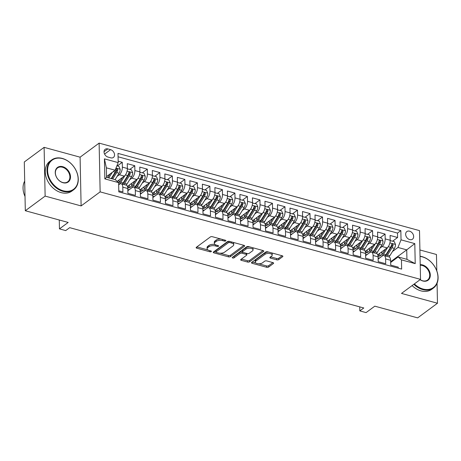 <?xml version="1.0" encoding="UTF-8"?>
<svg xmlns="http://www.w3.org/2000/svg" width="461" height="461" viewBox="0 0 461 461"><rect width="100%" height="100%" fill="white"/><g stroke="black" fill="none" stroke-linecap="round" stroke-linejoin="round"><path stroke-width="0.69" d="M225.746 240.907A1.02 0.467 178.8 0 0 225.902 240.654A1.02 0.467 178.8 0 0 225.429 240.267L212.377 236.706A1.452 0.663 178.8 0 0 210.372 236.942L196.363 247.286A1.452 0.663 178.8 0 0 196.138 247.655A1.452 0.663 178.8 0 0 196.812 248.197L209.864 251.764A1.02 0.467 178.8 0 0 211.271 251.597A1.02 0.467 178.8 0 0 211.426 251.337A1.02 0.467 178.8 0 0 210.954 250.957L209.265 250.496A4.656 2.126 178.8 0 1 207.104 248.756A4.656 2.126 178.8 0 1 207.825 247.586L208.994 246.721A4.656 2.126 178.8 0 1 215.414 245.955L217.102 246.416A1.02 0.467 178.8 0 0 218.508 246.249A1.02 0.467 178.8 0 0 218.664 245.995A1.02 0.467 178.8 0 0 218.191 245.615L216.503 245.154A4.656 2.126 178.8 0 1 214.342 243.414A4.656 2.126 178.8 0 1 215.062 242.238L216.232 241.38A4.656 2.126 178.8 0 1 222.651 240.613L224.34 241.074A1.02 0.467 178.8 0 0 225.746 240.907M409.558 231.174A4.743 3.538 53.6 0 0 406.833 231.578A4.743 3.538 53.6 0 0 405.962 235.934A4.743 3.538 53.6 0 0 409.737 239.605A4.743 3.538 53.6 0 0 412.468 239.207A4.743 3.538 53.6 0 0 413.338 234.845A4.743 3.538 53.6 0 0 409.558 231.174M276.727 259.825A1.452 0.663 178.8 0 0 278.732 259.589L282.662 256.685A1.452 0.663 178.8 0 0 282.887 256.322A1.452 0.663 178.8 0 0 282.213 255.774L267.72 251.815A1.452 0.663 178.8 0 0 265.709 252.058L251.706 262.401A1.452 0.663 178.8 0 0 251.481 262.764A1.452 0.663 178.8 0 0 252.155 263.312L266.654 267.271A1.452 0.663 178.8 0 0 268.659 267.028L273.402 263.525A1.452 0.663 178.8 0 0 273.632 263.156A1.452 0.663 178.8 0 0 272.952 262.614L266.752 260.92A1.452 0.663 178.8 0 0 264.747 261.156L262.39 262.897A3.89 1.781 178.8 0 1 258.039 263.727A3.89 1.781 178.8 0 1 255.215 262.084A3.89 1.781 178.8 0 1 255.82 261.105L265.04 254.293A3.89 1.781 178.8 0 1 269.391 253.464A3.89 1.781 178.8 0 1 272.215 255.112A3.89 1.781 178.8 0 1 271.61 256.086L270.071 257.221A1.452 0.663 178.8 0 0 269.846 257.59A1.452 0.663 178.8 0 0 270.526 258.131L276.727 259.825L276.698 258.512A1.452 0.663 178.8 0 0 278.709 258.269L282.12 255.751M45.132 196.098L81.113 205.923L80.093 157.178L44.112 147.347L45.132 196.098L25.315 210.735L68.176 222.438L59.457 228.881L65.716 230.586L69.68 227.659L363.781 307.971L359.822 310.898L366.074 312.61L374.799 306.167L417.66 317.877L437.477 303.24L437.063 283.302M81.113 205.923L100.141 191.874L420.524 279.366L401.496 293.415L437.477 303.24M244.457 246.255A1.452 0.663 178.8 0 0 244.687 245.886A1.452 0.663 178.8 0 0 244.007 245.344L229.515 241.385A1.452 0.663 178.8 0 0 227.509 241.622L213.501 251.965A1.452 0.663 178.8 0 0 213.276 252.334A1.452 0.663 178.8 0 0 213.95 252.876L228.449 256.835A1.452 0.663 178.8 0 0 230.454 256.598L244.457 246.255L244.445 245.534M248.617 246.6L263.11 250.559A1.452 0.663 178.8 0 1 263.79 251.107A1.452 0.663 178.8 0 1 263.559 251.47L249.557 261.813A1.452 0.663 178.8 0 1 247.551 262.05L241.345 260.356A1.452 0.663 178.8 0 1 240.671 259.814A1.452 0.663 178.8 0 1 240.896 259.445L246.577 255.256A1.452 0.663 178.8 0 0 246.802 254.887A1.452 0.663 178.8 0 0 246.122 254.345L242.008 253.222A1.452 0.663 178.8 0 0 240.002 253.458L234.09 257.826A1.02 0.467 178.8 0 1 232.949 258.045A1.02 0.467 178.8 0 1 232.211 257.613A1.02 0.467 178.8 0 1 232.367 257.353L246.612 246.842A1.452 0.663 178.8 0 1 248.617 246.6M436.803 270.878L436.458 254.489L419.908 249.971M25.315 210.735L24.295 161.984L44.112 147.347M392.714 241.109L397.601 237.501L390.092 235.45L390.196 240.256L385.189 238.89A5.93 2.864 105.3 0 1 382.129 246.502L379.962 248.099M380.198 237.692L385.085 234.084L377.576 232.033L377.68 236.839L372.672 235.473A5.93 2.864 105.3 0 1 369.613 243.085L367.446 244.682M367.682 234.274L372.569 230.661L365.06 228.616L365.164 233.422L360.156 232.056A5.93 2.864 105.3 0 1 357.096 239.668L354.93 241.264M355.166 230.857L360.058 227.244L352.55 225.199L352.648 230.004L347.64 228.639A5.93 2.864 105.3 0 1 344.58 236.251L342.419 237.847M342.656 227.44L347.542 223.827L340.034 221.776L340.132 226.587L335.13 225.222A5.93 2.864 105.3 0 1 332.064 232.834L329.903 234.43M330.139 224.023L335.026 220.41L327.517 218.358L327.615 223.17L322.614 221.804A5.93 2.864 105.3 0 1 319.554 229.417L317.387 231.013M317.623 220.606L322.51 216.993L315.001 214.941L315.105 219.753L310.097 218.387A5.93 2.864 105.3 0 1 307.038 225.999L304.871 227.596M305.107 217.189L309.994 213.576L302.485 211.524L302.589 216.336L297.581 214.97A5.93 2.864 105.3 0 1 294.521 222.582L292.355 224.179M292.591 213.766L297.483 210.158L289.969 208.107L290.073 212.919L285.065 211.553A5.93 2.864 105.3 0 1 282.005 219.165L279.844 220.761M280.081 210.349L284.967 206.741L277.459 204.69L277.557 209.501L272.549 208.136A5.93 2.864 105.3 0 1 269.489 215.742L267.328 217.344M267.564 206.931L272.451 203.324L264.942 201.273L265.04 206.084L260.039 204.713A5.93 2.864 105.3 0 1 256.973 212.325L254.812 213.927M255.048 203.514L259.935 199.907L252.426 197.855L252.53 202.667L247.522 201.296A5.93 2.864 105.3 0 1 244.463 208.908L242.296 210.51M242.532 200.097L247.419 196.49L239.91 194.438L240.014 199.25L235.006 197.878A5.93 2.864 105.3 0 1 231.946 205.491L229.78 207.093M230.016 196.68L234.903 193.073L227.394 191.021L227.498 195.833L222.49 194.461A5.93 2.864 105.3 0 1 219.43 202.074L217.264 203.676M217.5 193.263L222.392 189.655L214.884 187.604L214.982 192.41L209.974 191.044A5.93 2.864 105.3 0 1 206.914 198.656L204.753 200.253M204.989 189.846L209.876 186.238L202.367 184.187L202.465 188.993L197.464 187.627A5.93 2.864 105.3 0 1 194.398 195.239L192.237 196.835M192.473 186.428L197.36 182.821L189.851 180.77L189.949 185.576L184.947 184.21A5.93 2.864 105.3 0 1 181.888 191.822L179.721 193.418M179.957 183.011L184.844 179.404L177.335 177.352L177.439 182.158L172.431 180.793A5.93 2.864 105.3 0 1 169.371 188.405L167.205 190.001M167.441 179.594L172.328 175.981L164.819 173.935L164.923 178.741L159.915 177.376A5.93 2.864 105.3 0 1 156.855 184.988L154.689 186.584M154.925 176.177L159.817 172.564L152.309 170.518L152.407 175.324L147.399 173.958A5.93 2.864 105.3 0 1 144.339 181.571L142.178 183.167M142.414 172.76L147.301 169.147L139.792 167.101L139.89 171.907L134.883 170.541A5.93 2.864 105.3 0 1 131.823 178.153L129.662 179.75M129.898 169.343L134.785 165.73L127.276 163.678L127.374 168.49A5.93 2.864 105.3 0 1 124.314 176.102L117.186 181.369M118.782 190.837L122.891 191.96L122.787 187.149A5.93 2.864 105.3 0 0 121.18 183.772A5.93 2.864 105.3 0 0 119.508 184.221L118.656 184.849M121.18 183.772L126.187 185.143A5.93 2.864 105.3 0 1 127.795 188.514L127.899 193.326L135.407 195.378L135.304 190.566A5.93 2.864 105.3 0 0 133.696 187.189A5.93 2.864 105.3 0 0 132.025 187.639L127.841 190.727M133.696 187.189L138.703 188.561A5.93 2.864 -74.7 0 1 140.311 191.932L140.409 196.743L147.923 198.795L147.82 193.983A5.93 2.864 105.3 0 0 146.212 190.606A5.93 2.864 105.3 0 0 144.541 191.056L140.357 194.144M146.212 190.606L151.214 191.978A5.93 2.864 -74.7 0 1 152.827 195.355L152.925 200.16L160.434 202.212L160.336 197.4A5.93 2.864 105.3 0 0 158.728 194.029A5.93 2.864 105.3 0 0 157.051 194.473L152.873 197.562M158.728 194.029L163.73 195.395A5.93 2.864 -74.7 0 1 165.343 198.772L165.441 203.578L172.95 205.629L172.852 200.817A5.93 2.864 105.3 0 0 171.238 197.446A5.93 2.864 105.3 0 0 169.567 197.89L165.39 200.979M171.238 197.446L176.246 198.812A5.93 2.864 -74.7 0 1 177.854 202.189L177.958 206.995L185.466 209.046L185.368 204.24A5.93 2.864 105.3 0 0 183.755 200.863A5.93 2.864 105.3 0 0 182.083 201.307L177.9 204.396M183.755 200.863L188.762 202.229A5.93 2.864 -74.7 0 1 190.37 205.606L190.474 210.412L197.982 212.463L197.878 207.657A5.93 2.864 105.3 0 0 196.271 204.281A5.93 2.864 105.3 0 0 194.6 204.724L190.416 207.813M196.271 204.281L201.278 205.646A5.93 2.864 -74.7 0 1 202.886 209.023L202.99 213.829L210.498 215.881L210.395 211.075A5.93 2.864 105.3 0 0 208.787 207.698A5.93 2.864 105.3 0 0 207.116 208.142L202.932 211.23M208.787 207.698L213.795 209.064A5.93 2.864 -74.7 0 1 215.402 212.44L215.5 217.246L223.009 219.298L222.911 214.492A5.93 2.864 105.3 0 0 221.303 211.115A5.93 2.864 105.3 0 0 219.632 211.559L215.448 214.647M221.303 211.115L226.305 212.481A5.93 2.864 -74.7 0 1 227.918 215.857L228.016 220.663L235.525 222.715L235.427 217.909A5.93 2.864 105.3 0 0 233.813 214.532A5.93 2.864 105.3 0 0 232.142 214.982L227.965 218.065M233.813 214.532L238.821 215.898A5.93 2.864 -74.7 0 1 240.435 219.275L240.533 224.086L248.041 226.132L247.943 221.326A5.93 2.864 105.3 0 0 246.33 217.949A5.93 2.864 105.3 0 0 244.658 218.399L240.481 221.482M246.33 217.949L251.337 219.315A5.93 2.864 -74.7 0 1 252.945 222.692L253.049 227.504L260.557 229.549L260.453 224.743A5.93 2.864 105.3 0 0 258.846 221.366A5.93 2.864 105.3 0 0 257.175 221.816L252.991 224.899M258.846 221.366L263.853 222.732A5.93 2.864 -74.7 0 1 265.461 226.109L265.565 230.921L273.073 232.972L272.97 228.16A5.93 2.864 105.3 0 0 271.362 224.784A5.93 2.864 105.3 0 0 269.691 225.233L265.507 228.322M271.362 224.784L276.37 226.149A5.93 2.864 -74.7 0 1 277.977 229.526L278.075 234.338L285.59 236.389L285.486 231.578A5.93 2.864 105.3 0 0 283.878 228.201A5.93 2.864 105.3 0 0 282.207 228.65L278.023 231.739M283.878 228.201L288.88 229.566A5.93 2.864 -74.7 0 1 290.493 232.943L290.591 237.755L298.1 239.806L298.002 234.995A5.93 2.864 105.3 0 0 296.394 231.618A5.93 2.864 105.3 0 0 294.717 232.067L290.539 235.156M296.394 231.618L301.396 232.984A5.93 2.864 -74.7 0 1 303.01 236.36L303.108 241.172L310.616 243.224L310.518 238.412A5.93 2.864 105.3 0 0 308.905 235.035A5.93 2.864 105.3 0 0 307.233 235.485L303.056 238.573M308.905 235.035L313.912 236.407A5.93 2.864 -74.7 0 1 315.52 239.778L315.624 244.589L323.132 246.641L323.028 241.829A5.93 2.864 105.3 0 0 321.421 238.452A5.93 2.864 105.3 0 0 319.75 238.902L315.566 241.99M321.421 238.452L326.428 239.824A5.93 2.864 -74.7 0 1 328.036 243.195L328.14 248.006L335.648 250.058L335.545 245.246A5.93 2.864 105.3 0 0 333.937 241.869A5.93 2.864 105.3 0 0 332.266 242.319L328.082 245.408M333.937 241.869L338.944 243.241A5.93 2.864 -74.7 0 1 340.552 246.612L340.656 251.424L348.164 253.475L348.061 248.663A5.93 2.864 105.3 0 0 346.453 245.287A5.93 2.864 105.3 0 0 344.782 245.736L340.598 248.825M346.453 245.287L351.461 246.658A5.93 2.864 -74.7 0 1 353.068 250.035L353.166 254.841L360.675 256.892L360.577 252.081A5.93 2.864 105.3 0 0 358.969 248.71A5.93 2.864 105.3 0 0 357.298 249.153L353.114 252.242M358.969 248.71L363.971 250.075A5.93 2.864 -74.7 0 1 365.585 253.452L365.682 258.258L373.191 260.309L373.093 255.498A5.93 2.864 105.3 0 0 371.48 252.127A5.93 2.864 105.3 0 0 369.808 252.57L365.631 255.659M371.48 252.127L376.487 253.492A5.93 2.864 -74.7 0 1 378.095 256.869L378.199 261.675L385.707 263.727L385.609 258.915A5.93 2.864 105.3 0 0 383.996 255.544A5.93 2.864 105.3 0 0 382.325 255.988L378.147 259.076M390.196 240.256A5.93 2.864 -74.7 0 1 387.131 247.868L377.732 254.812M377.68 236.839A5.93 2.864 -74.7 0 1 374.62 244.451L365.221 251.395M365.164 233.422A5.93 2.864 -74.7 0 1 362.104 241.034L352.705 247.972M352.648 230.004A5.93 2.864 -74.7 0 1 349.588 237.617L340.189 244.555M340.132 226.587A5.93 2.864 -74.7 0 1 337.072 234.2L327.673 241.138M327.615 223.17A5.93 2.864 -74.7 0 1 324.556 230.782L315.157 237.72M315.105 219.753A5.93 2.864 -74.7 0 1 312.039 227.365L302.647 234.303M302.589 216.336A5.93 2.864 -74.7 0 1 299.529 223.948L290.13 230.886M290.073 212.919A5.93 2.864 -74.7 0 1 287.013 220.531L277.614 227.469M277.557 209.501A5.93 2.864 -74.7 0 1 274.497 217.114L265.098 224.052M265.04 206.084A5.93 2.864 -74.7 0 1 261.981 213.697L252.582 220.635M252.53 202.667A5.93 2.864 -74.7 0 1 249.464 210.279L240.066 217.217M240.014 199.25A5.93 2.864 -74.7 0 1 236.954 206.856L227.555 213.8M227.498 195.833A5.93 2.864 -74.7 0 1 224.438 203.439L215.039 210.383M214.982 192.41A5.93 2.864 -74.7 0 1 211.922 200.022L202.523 206.966M202.465 188.993A5.93 2.864 -74.7 0 1 199.406 196.605L190.007 203.549M189.949 185.576A5.93 2.864 -74.7 0 1 186.889 193.188L177.491 200.132M177.439 182.158A5.93 2.864 -74.7 0 1 174.373 189.771L164.98 196.714M164.923 178.741A5.93 2.864 -74.7 0 1 161.863 186.353L152.464 193.292M152.407 175.324A5.93 2.864 -74.7 0 1 149.347 182.936L139.948 189.874M139.89 171.907A5.93 2.864 -74.7 0 1 136.831 179.519L127.432 186.457M107.995 157.08L110.749 157.829A4.593 3.429 53.6 0 0 113.394 157.443A4.593 3.429 53.6 0 0 114.236 153.219A4.593 3.429 53.6 0 0 110.577 149.664L107.822 148.909A4.593 3.429 53.6 0 0 105.183 149.301A4.593 3.429 53.6 0 0 104.336 153.519A4.593 3.429 53.6 0 0 107.995 157.08M100.141 191.874L99.115 143.123L419.504 230.615L420.524 279.366M397.601 237.501L397.509 233.087L400.84 230.627L117.999 153.392L118.189 162.612L115.129 170.224L106.554 176.557M400.84 230.627L401.03 239.847L414.796 243.61L415.217 263.634L401.45 259.877L401.646 269.097L118.805 191.862L118.61 182.642L104.843 178.88L104.422 158.855L118.189 162.612M117.382 165.925L122.269 162.312L122.372 167.124A5.93 2.864 105.3 0 1 119.313 174.736L117.146 176.333M398.246 268.169L398.223 267.144L390.715 265.092L390.611 260.286A5.93 2.864 -74.7 0 0 389.003 256.91L383.996 255.544M134.785 165.73L134.883 170.541M147.301 169.147L147.399 173.958M159.817 172.564L159.915 177.376M172.328 175.981L172.431 180.793M184.844 179.404L184.947 184.21M197.36 182.821L197.464 187.627M209.876 186.238L209.974 191.044M222.392 189.655L222.49 194.461M234.903 193.073L235.006 197.878M247.419 196.49L247.522 201.296M259.935 199.907L260.039 204.713M272.451 203.324L272.549 208.136M284.967 206.741L285.065 211.553M297.483 210.158L297.581 214.97M309.994 213.576L310.097 218.387M322.51 216.993L322.614 221.804M335.026 220.41L335.13 225.222M347.542 223.827L347.64 228.639M360.058 227.244L360.156 232.056M372.569 230.661L372.672 235.473M385.085 234.084L385.189 238.89M397.509 233.087L118.068 156.78M122.269 162.312L118.16 161.194M390.646 261.733L406.735 249.856L397.97 247.459L392.478 251.516M115.129 170.224L106.37 167.833L106.566 177.318L115.331 179.709L118.61 182.642M80.093 157.178L99.115 143.123M359.736 306.865L359.822 310.898M59.273 220.006L59.457 228.881M390.657 262.493L398.171 256.95L406.93 259.341L406.735 249.856L414.796 243.61M401.45 259.877L398.171 256.95M397.97 247.459L401.03 239.847M106.37 167.833L104.422 158.855M106.566 177.318L104.843 178.88M415.217 263.634L406.93 259.341M220.854 239.023A4.656 2.126 178.8 0 0 216.203 240.06L216.232 241.38M214.342 243.414L214.313 242.094A4.656 2.126 178.8 0 1 215.033 240.924L216.203 240.06M215.154 244.578A4.656 2.126 178.8 0 0 208.966 245.402L208.994 246.721M207.104 248.756L207.075 247.436A4.656 2.126 178.8 0 1 207.796 246.266L208.966 245.402M196.882 246.906L207.905 249.92M219.943 253.204L228.42 255.521A1.452 0.663 178.8 0 0 230.425 255.279L243.915 245.315M214.019 251.585L215.927 252.104M229.774 242.561A1.02 0.467 178.8 0 0 228.374 242.728L216.076 251.804A1.02 0.467 178.8 0 0 215.921 252.063A1.02 0.467 178.8 0 0 216.393 252.444L218.174 252.928A4.656 2.126 178.8 0 0 224.593 252.161L232.995 245.955A4.656 2.126 178.8 0 0 233.721 244.785A4.656 2.126 178.8 0 0 231.555 243.045L229.774 242.561L229.751 241.449M228.529 241.305A1.02 0.467 178.8 0 0 228.345 241.408L228.374 242.728M215.921 252.063L215.892 250.744A1.02 0.467 178.8 0 1 216.048 250.49L228.345 241.408M233.721 244.785L233.692 243.471A4.656 2.126 178.8 0 0 232.886 242.307M263.018 250.536L249.528 260.494L249.557 261.813M241.414 259.065L247.522 260.736A1.452 0.663 178.8 0 0 249.528 260.494M246.802 254.887L246.773 253.567A1.452 0.663 178.8 0 0 246.721 253.406M242.474 252.034L241.985 251.902A1.452 0.663 178.8 0 0 239.974 252.138L234.061 256.506L234.09 257.826M233.208 256.737A1.02 0.467 178.8 0 0 234.061 256.506M252.472 250.899A3.89 1.781 178.8 0 0 253.072 249.92A3.89 1.781 178.8 0 0 250.248 248.277A3.89 1.781 178.8 0 0 245.897 249.107L242.647 251.504A1.452 0.663 178.8 0 0 242.423 251.873A1.452 0.663 178.8 0 0 243.097 252.415L247.217 253.538A1.452 0.663 178.8 0 0 249.222 253.302L252.472 250.899M253.072 249.92L253.043 248.606A3.89 1.781 178.8 0 0 252.357 247.626M249.781 246.917A3.89 1.781 178.8 0 0 245.869 247.788L245.897 249.107M242.423 251.873L242.394 250.554A1.452 0.663 178.8 0 1 242.619 250.185L245.869 247.788M270.59 256.84L276.698 258.512M272.215 255.112L272.186 253.792A3.89 1.781 178.8 0 0 271.598 252.876M268.746 252.098A3.89 1.781 178.8 0 0 265.012 252.974L265.04 254.293M255.215 262.084L255.187 260.765A3.89 1.781 178.8 0 1 255.792 259.785L265.012 252.974M258.65 263.773L266.625 265.951A1.452 0.663 178.8 0 0 268.63 265.709L272.86 262.586M252.225 262.021L255.803 262.995M110.058 173.97L107.765 177.646M112.351 172.276L108.819 177.934M116.91 165.793L118.875 166.329L120.183 169.308A3.924 1.896 105.3 0 1 119.088 173.215L115.077 179.646M112.703 178.995L116.714 172.57A3.924 1.896 -74.7 0 0 117.728 169.717L116.973 168.64L116.23 169.308A3.924 1.896 105.3 0 1 115.21 172.155L111.199 178.586M117.728 169.717L116.587 170.564A2 0.968 105.3 0 1 116.218 171.377L111.643 178.707M62.535 158.63A18.077 13.502 53.6 0 0 47.604 170.535A18.077 13.502 53.6 0 0 63.209 190.779A18.077 13.502 53.6 0 0 78.139 178.874A18.077 13.502 53.6 0 0 62.535 158.63M62.978 191.35A18.521 13.83 -126.4 0 1 48.226 177.001A18.521 13.83 -126.4 0 1 51.632 159.979A18.521 13.83 -126.4 0 1 62.293 158.411A18.521 13.83 -126.4 0 1 77.039 172.76A18.521 13.83 -126.4 0 1 73.639 189.782A18.521 13.83 -126.4 0 1 62.978 191.35M62.702 166.669A9.036 6.748 -126.4 0 1 70.504 176.788A9.036 6.748 -126.4 0 1 63.042 182.74A9.036 6.748 -126.4 0 1 55.239 172.621A9.036 6.748 -126.4 0 1 62.702 166.669M62.794 182.521A8.592 6.419 53.6 0 0 67.738 181.795A8.592 6.419 53.6 0 0 69.317 173.895A8.592 6.419 53.6 0 0 62.477 167.239A8.592 6.419 53.6 0 0 57.527 167.965A8.592 6.419 53.6 0 0 55.948 175.866A8.592 6.419 53.6 0 0 62.794 182.521M25.015 196.455A18.521 13.83 -126.4 0 1 24.692 181.104M73.639 189.782L71.893 191.067A18.521 13.83 -126.4 0 1 61.238 192.64A18.521 13.83 -126.4 0 1 46.486 178.292A18.521 13.83 -126.4 0 1 49.886 161.269L51.632 159.979M414.376 283.907A18.077 13.502 53.6 0 0 423.019 289.03A18.077 13.502 53.6 0 0 437.95 277.13A18.077 13.502 53.6 0 0 422.345 256.881A18.077 13.502 53.6 0 0 420.046 256.437M420.04 256.247A18.521 13.83 -126.4 0 1 422.097 256.662A18.521 13.83 -126.4 0 1 436.849 271.01A18.521 13.83 -126.4 0 1 433.444 288.033A18.521 13.83 -126.4 0 1 422.789 289.606A18.521 13.83 -126.4 0 1 413.863 284.281M420.219 264.666A9.036 6.748 -126.4 0 1 422.512 264.919A9.036 6.748 -126.4 0 1 430.315 275.044A9.036 6.748 -126.4 0 1 422.852 280.997A9.036 6.748 -126.4 0 1 420.075 279.694M420.138 279.654A8.592 6.419 53.6 0 0 422.604 280.778A8.592 6.419 53.6 0 0 427.549 280.046A8.592 6.419 53.6 0 0 429.128 272.151A8.592 6.419 53.6 0 0 422.282 265.49A8.592 6.419 53.6 0 0 420.23 265.242M433.444 288.033L431.703 289.324A18.521 13.83 -126.4 0 1 421.043 290.891A18.521 13.83 -126.4 0 1 412.117 285.572M122.574 177.387L120.258 181.104A9.41 4.547 105.3 0 1 118.621 183.15M125.029 175.439L120.753 182.291A11.335 5.474 105.3 0 1 118.794 184.752M127.374 168.916L131.391 169.752L132.699 172.725A3.924 1.896 105.3 0 1 131.604 176.632L127.006 184.002A11.335 5.474 105.3 0 1 126.216 185.149M119.232 182.51A9.41 4.547 105.3 0 1 119.065 180.856A4.668 2.253 -74.7 0 0 118.984 180.038M127.639 168.726L127.363 169.256M123.836 184.498A11.335 5.474 -74.7 0 0 124.631 183.351L129.23 175.987A3.924 1.896 -74.7 0 0 130.244 173.14L129.489 172.057L128.74 172.725A3.924 1.896 105.3 0 1 127.726 175.578L123.127 182.942A11.335 5.474 105.3 0 1 122.338 184.089M130.244 173.14L129.103 173.981A2 0.968 105.3 0 1 128.734 174.794L124.136 182.164A9.41 4.547 105.3 0 1 122.563 184.152M135.09 180.804L132.768 184.521A9.41 4.547 105.3 0 1 127.876 187.788A9.41 4.547 105.3 0 1 127.743 187.748M137.545 178.856L133.264 185.708A11.335 5.474 105.3 0 1 131.304 188.169M129.818 189.269A11.335 5.474 105.3 0 1 127.824 189.73M139.89 172.333L143.907 173.169L145.215 176.142A3.924 1.896 105.3 0 1 144.12 180.049L139.522 187.42A11.335 5.474 105.3 0 1 138.732 188.566M131.748 185.927A9.41 4.547 105.3 0 1 131.581 184.273A4.668 2.253 -74.7 0 0 131.5 183.455M140.156 172.143L139.873 172.673M136.352 187.915A11.335 5.474 -74.7 0 0 137.148 186.768L141.74 179.404A3.924 1.896 -74.7 0 0 142.76 176.557L142.005 175.474L141.256 176.142A3.924 1.896 105.3 0 1 140.242 178.995L135.643 186.359A11.335 5.474 105.3 0 1 134.848 187.506M128.285 185.829A11.335 5.474 -74.7 0 0 128.429 186.705M128.129 185.944A9.41 4.547 -74.7 0 0 129.155 187.777M142.76 176.557L141.619 177.399A2 0.968 105.3 0 1 141.25 178.217L136.652 185.581A9.41 4.547 105.3 0 1 135.079 187.569M130.071 187.385A9.41 4.547 105.3 0 1 129.334 185.057M147.606 184.221L145.284 187.938A9.41 4.547 105.3 0 1 140.392 191.206A9.41 4.547 105.3 0 1 140.259 191.165M150.061 182.274L145.78 189.125A11.335 5.474 105.3 0 1 143.82 191.586M142.334 192.686A11.335 5.474 105.3 0 1 140.334 193.147M152.407 175.75L156.423 176.586L157.731 179.56A3.924 1.896 105.3 0 1 156.636 183.472L152.038 190.837A11.335 5.474 105.3 0 1 151.243 191.983M144.258 189.344A9.41 4.547 105.3 0 1 144.097 187.69A4.668 2.253 -74.7 0 0 144.016 186.872M152.666 175.56L152.389 176.09M148.868 191.332A11.335 5.474 -74.7 0 0 149.658 190.186L154.256 182.821A3.924 1.896 -74.7 0 0 155.276 179.974L154.521 178.891L153.772 179.56A3.924 1.896 105.3 0 1 152.758 182.412L148.16 189.776A11.335 5.474 105.3 0 1 147.364 190.923M140.801 189.246A11.335 5.474 -74.7 0 0 140.945 190.122M140.645 189.362A9.41 4.547 -74.7 0 0 141.671 191.194M155.276 179.974L154.135 180.816A2 0.968 105.3 0 1 153.761 181.634L149.168 188.998A9.41 4.547 105.3 0 1 147.595 190.987M142.587 190.802A9.41 4.547 105.3 0 1 141.844 188.474M160.117 187.639L157.8 191.355A9.41 4.547 105.3 0 1 152.902 194.628A9.41 4.547 105.3 0 1 152.775 194.588M162.572 185.691L158.296 192.542A11.335 5.474 105.3 0 1 156.337 195.003M154.85 196.104A11.335 5.474 105.3 0 1 152.85 196.565M164.923 179.168L168.939 180.003L170.242 182.977A3.924 1.896 105.3 0 1 169.152 186.889L164.554 194.254A11.335 5.474 105.3 0 1 163.759 195.401M156.775 192.761A9.41 4.547 105.3 0 1 156.613 191.108A4.668 2.253 -74.7 0 0 156.527 190.289M165.182 178.977L164.905 179.508M161.385 194.749A11.335 5.474 -74.7 0 0 162.174 193.603L166.773 186.238A3.924 1.896 -74.7 0 0 167.787 183.392L167.032 182.308L166.288 182.982A3.924 1.896 105.3 0 1 165.269 185.829L160.676 193.194A11.335 5.474 105.3 0 1 159.881 194.34M153.311 192.663A11.335 5.474 -74.7 0 0 153.461 193.539M153.161 192.779A9.41 4.547 -74.7 0 0 154.187 194.611M167.787 183.392L166.646 184.233A2 0.968 105.3 0 1 166.277 185.051L161.678 192.416A9.41 4.547 105.3 0 1 160.111 194.404M155.098 194.219A9.41 4.547 105.3 0 1 154.36 191.891M172.633 191.056L170.316 194.773A9.41 4.547 105.3 0 1 165.418 198.046A9.41 4.547 105.3 0 1 165.286 198.005M175.088 189.108L170.812 195.96A11.335 5.474 105.3 0 1 168.853 198.42M167.366 199.521A11.335 5.474 105.3 0 1 165.366 199.982M177.433 182.591L181.455 183.42L182.758 186.394A3.924 1.896 105.3 0 1 181.669 190.307L177.07 197.671A11.335 5.474 105.3 0 1 176.275 198.818M169.291 196.179A9.41 4.547 105.3 0 1 169.124 194.525A4.668 2.253 -74.7 0 0 169.043 193.706M177.698 182.395L177.422 182.925M173.901 198.172A11.335 5.474 -74.7 0 0 174.69 197.02L179.289 189.655A3.924 1.896 -74.7 0 0 180.303 186.809L179.548 185.725L178.805 186.4A3.924 1.896 105.3 0 1 177.785 189.246L173.186 196.611A11.335 5.474 105.3 0 1 172.397 197.757M165.827 196.086A11.335 5.474 -74.7 0 0 165.972 196.956M165.672 196.196A9.41 4.547 -74.7 0 0 166.703 198.028M180.303 186.809L179.162 187.65A2 0.968 105.3 0 1 178.793 188.468L174.195 195.833A9.41 4.547 105.3 0 1 172.621 197.821M167.614 197.636A9.41 4.547 105.3 0 1 166.876 195.308M185.149 194.473L182.833 198.19A9.41 4.547 105.3 0 1 177.934 201.463A9.41 4.547 105.3 0 1 177.802 201.422M187.604 192.525L183.328 199.377A11.335 5.474 105.3 0 1 181.369 201.837M179.882 202.938A11.335 5.474 105.3 0 1 177.883 203.399M189.949 186.008L193.966 186.838L195.274 189.817A3.924 1.896 105.3 0 1 194.179 193.724L189.586 201.088A11.335 5.474 105.3 0 1 188.791 202.235M181.807 199.596A9.41 4.547 105.3 0 1 181.64 197.942A4.668 2.253 -74.7 0 0 181.559 197.124M190.214 185.812L189.938 186.342M186.411 201.59A11.335 5.474 -74.7 0 0 187.206 200.437L191.805 193.073A3.924 1.896 -74.7 0 0 192.819 190.226L192.064 189.143L191.315 189.817A3.924 1.896 105.3 0 1 190.301 192.663L185.702 200.028A11.335 5.474 105.3 0 1 184.913 201.175M178.344 199.504A11.335 5.474 -74.7 0 0 178.488 200.374M178.188 199.613A9.41 4.547 -74.7 0 0 179.22 201.445M192.819 190.226L191.678 191.067A2 0.968 105.3 0 1 191.309 191.885L186.711 199.25A9.41 4.547 105.3 0 1 185.138 201.238M180.13 201.054A9.41 4.547 105.3 0 1 179.392 198.726M197.665 197.89L195.349 201.607A9.41 4.547 105.3 0 1 190.451 204.88A9.41 4.547 105.3 0 1 190.318 204.84M200.12 195.942L195.839 202.794A11.335 5.474 105.3 0 1 193.879 205.254M192.393 206.355A11.335 5.474 105.3 0 1 190.399 206.816M202.465 189.425L206.482 190.255L207.79 193.234A3.924 1.896 105.3 0 1 206.695 197.141L202.097 204.505A11.335 5.474 105.3 0 1 201.307 205.652M194.323 203.013A9.41 4.547 105.3 0 1 194.156 201.359A4.668 2.253 -74.7 0 0 194.075 200.547M202.731 189.229L202.448 189.759M198.927 205.007A11.335 5.474 -74.7 0 0 199.722 203.854L204.321 196.49A3.924 1.896 -74.7 0 0 205.335 193.643L204.58 192.56L203.831 193.234A3.924 1.896 105.3 0 1 202.817 196.081L198.218 203.445A11.335 5.474 105.3 0 1 197.429 204.592M190.86 202.921A11.335 5.474 -74.7 0 0 191.004 203.791M190.704 203.03A9.41 4.547 -74.7 0 0 191.73 204.863M205.335 193.643L204.194 194.484A2 0.968 105.3 0 1 203.825 195.303L199.227 202.667A9.41 4.547 105.3 0 1 197.654 204.655M192.646 204.471A9.41 4.547 105.3 0 1 191.909 202.143M210.181 201.313L207.859 205.024A9.41 4.547 105.3 0 1 202.967 208.297A9.41 4.547 105.3 0 1 202.834 208.257M212.636 199.359L208.355 206.211A11.335 5.474 105.3 0 1 206.395 208.672M204.909 209.772A11.335 5.474 105.3 0 1 202.909 210.239M214.982 192.842L218.998 193.672L220.306 196.651A3.924 1.896 105.3 0 1 219.211 200.558L214.613 207.923A11.335 5.474 105.3 0 1 213.823 209.069M206.833 206.43A9.41 4.547 105.3 0 1 206.672 204.776A4.668 2.253 -74.7 0 0 206.591 203.964M215.241 192.646L214.964 193.176M211.443 208.424A11.335 5.474 -74.7 0 0 212.239 207.271L216.831 199.907A3.924 1.896 -74.7 0 0 217.851 197.06L217.096 195.977L216.347 196.651A3.924 1.896 105.3 0 1 215.333 199.498L210.735 206.862A11.335 5.474 105.3 0 1 209.939 208.015M203.376 206.338A11.335 5.474 -74.7 0 0 203.52 207.208M203.22 206.447A9.41 4.547 -74.7 0 0 204.246 208.28M217.851 197.06L216.71 197.902A2 0.968 105.3 0 1 216.336 198.72L211.743 206.084A9.41 4.547 105.3 0 1 210.17 208.072M205.162 207.888A9.41 4.547 105.3 0 1 204.419 205.56M222.698 204.73L220.375 208.441A9.41 4.547 105.3 0 1 215.483 211.714A9.41 4.547 105.3 0 1 215.35 211.674M225.152 202.777L220.871 209.628A11.335 5.474 105.3 0 1 218.912 212.089M217.425 213.189A11.335 5.474 105.3 0 1 215.425 213.656M227.498 196.259L231.514 197.089L232.817 200.068A3.924 1.896 105.3 0 1 231.727 203.975L227.129 211.34A11.335 5.474 105.3 0 1 226.334 212.492M219.35 209.853A9.41 4.547 105.3 0 1 219.188 208.193A4.668 2.253 -74.7 0 0 219.108 207.381M227.757 196.063L227.48 196.593M223.96 211.841A11.335 5.474 -74.7 0 0 224.749 210.689L229.348 203.324A3.924 1.896 -74.7 0 0 230.362 200.477L229.613 199.394L228.863 200.068A3.924 1.896 105.3 0 1 227.849 202.915L223.251 210.279A11.335 5.474 105.3 0 1 222.456 211.432M215.886 209.755A11.335 5.474 -74.7 0 0 216.036 210.625M215.736 209.864A9.41 4.547 -74.7 0 0 216.762 211.697M230.362 200.477L229.226 201.319A2 0.968 105.3 0 1 228.852 202.137L224.253 209.501A9.41 4.547 105.3 0 1 222.686 211.49M217.678 211.305A9.41 4.547 105.3 0 1 216.935 208.983M235.208 208.147L232.891 211.858A9.41 4.547 105.3 0 1 227.993 215.131A9.41 4.547 105.3 0 1 227.867 215.091M237.663 206.194L233.387 213.051A11.335 5.474 105.3 0 1 231.428 215.506M229.941 216.607A11.335 5.474 105.3 0 1 227.941 217.073M240.008 199.676L244.03 200.506L245.333 203.485A3.924 1.896 105.3 0 1 244.244 207.392L239.645 214.757A11.335 5.474 105.3 0 1 238.85 215.909M231.866 213.27A9.41 4.547 105.3 0 1 231.699 211.611A4.668 2.253 -74.7 0 0 231.618 210.798M240.273 199.48L239.997 200.016M236.476 215.258A11.335 5.474 -74.7 0 0 237.265 214.106L241.864 206.741A3.924 1.896 -74.7 0 0 242.878 203.895L242.123 202.817L241.38 203.485A3.924 1.896 105.3 0 1 240.36 206.332L235.767 213.697A11.335 5.474 105.3 0 1 234.972 214.849M228.402 213.172A11.335 5.474 -74.7 0 0 228.552 214.042M228.253 213.287A9.41 4.547 -74.7 0 0 229.278 215.114M242.878 203.895L241.737 204.736A2 0.968 105.3 0 1 241.368 205.554L236.77 212.919A9.41 4.547 105.3 0 1 235.196 214.907M230.189 214.722A9.41 4.547 105.3 0 1 229.451 212.4M247.724 211.564L245.408 215.275A9.41 4.547 105.3 0 1 240.509 218.549A9.41 4.547 105.3 0 1 240.377 218.508M250.179 209.611L245.903 216.468A11.335 5.474 105.3 0 1 243.944 218.923M242.457 220.024A11.335 5.474 105.3 0 1 240.458 220.491M252.524 203.094L256.541 203.923L257.849 206.903A3.924 1.896 105.3 0 1 256.754 210.81L252.161 218.174A11.335 5.474 105.3 0 1 251.366 219.327M244.382 216.687A9.41 4.547 105.3 0 1 244.215 215.028A4.668 2.253 -74.7 0 0 244.134 214.215M252.789 202.898L252.513 203.434M248.986 218.675A11.335 5.474 -74.7 0 0 249.781 217.523L254.38 210.158A3.924 1.896 -74.7 0 0 255.394 207.312L254.639 206.234L253.896 206.903A3.924 1.896 105.3 0 1 252.876 209.749L248.277 217.114A11.335 5.474 105.3 0 1 247.488 218.266M240.919 216.589A11.335 5.474 -74.7 0 0 241.063 217.459M240.763 216.705A9.41 4.547 -74.7 0 0 241.795 218.531M255.394 207.312L254.253 208.153A2 0.968 105.3 0 1 253.884 208.971L249.286 216.336A9.41 4.547 105.3 0 1 247.713 218.33M242.705 218.139A9.41 4.547 105.3 0 1 241.967 215.817M260.24 214.982L257.924 218.693A9.41 4.547 105.3 0 1 253.026 221.966A9.41 4.547 105.3 0 1 252.893 221.925M262.695 213.028L258.419 219.885A11.335 5.474 105.3 0 1 256.46 222.346M254.968 223.441A11.335 5.474 105.3 0 1 252.974 223.908M265.04 206.511L269.057 207.341L270.365 210.32A3.924 1.896 105.3 0 1 269.27 214.227L264.672 221.591A11.335 5.474 105.3 0 1 263.882 222.744M256.898 220.104A9.41 4.547 105.3 0 1 256.731 218.445A4.668 2.253 -74.7 0 0 256.65 217.632M265.305 206.315L265.029 206.851M261.502 222.093A11.335 5.474 -74.7 0 0 262.297 220.946L266.896 213.576A3.924 1.896 -74.7 0 0 267.91 210.729L267.155 209.651L266.406 210.32A3.924 1.896 105.3 0 1 265.392 213.166L260.793 220.531A11.335 5.474 105.3 0 1 260.004 221.683M253.435 220.006A11.335 5.474 -74.7 0 0 253.579 220.877M253.279 220.122A9.41 4.547 -74.7 0 0 254.305 221.948M267.91 210.729L266.769 211.57A2 0.968 105.3 0 1 266.4 212.388L261.802 219.753A9.41 4.547 105.3 0 1 260.229 221.747M255.221 221.557A9.41 4.547 105.3 0 1 254.484 219.234M272.756 218.399L270.434 222.11A9.41 4.547 105.3 0 1 265.542 225.383A9.41 4.547 105.3 0 1 265.409 225.343M275.211 216.445L270.93 223.303A11.335 5.474 105.3 0 1 268.97 225.763M267.484 226.858A11.335 5.474 105.3 0 1 265.49 227.325M277.557 209.928L281.573 210.758L282.881 213.737A3.924 1.896 105.3 0 1 281.786 217.644L277.188 225.008A11.335 5.474 105.3 0 1 276.398 226.161M269.414 223.522A9.41 4.547 105.3 0 1 269.247 221.862A4.668 2.253 -74.7 0 0 269.166 221.05M277.822 209.732L277.539 210.268M274.018 225.51A11.335 5.474 -74.7 0 0 274.814 224.363L279.406 216.993A3.924 1.896 -74.7 0 0 280.426 214.146L279.671 213.068L278.922 213.737A3.924 1.896 105.3 0 1 277.908 216.584L273.31 223.948A11.335 5.474 105.3 0 1 272.514 225.101M265.951 223.424A11.335 5.474 -74.7 0 0 266.095 224.294M265.795 223.539A9.41 4.547 -74.7 0 0 266.821 225.366M280.426 214.146L279.285 214.987A2 0.968 105.3 0 1 278.917 215.806L274.318 223.17A9.41 4.547 105.3 0 1 272.745 225.164M267.737 224.974A9.41 4.547 105.3 0 1 267 222.651M285.273 221.816L282.95 225.533A9.41 4.547 105.3 0 1 278.058 228.8A9.41 4.547 105.3 0 1 277.925 228.76M287.727 219.862L283.446 226.72A11.335 5.474 105.3 0 1 281.487 229.18M280 230.275A11.335 5.474 105.3 0 1 278 230.742M290.073 213.345L294.089 214.175L295.397 217.154A3.924 1.896 105.3 0 1 294.302 221.061L289.704 228.425A11.335 5.474 105.3 0 1 288.909 229.578M281.925 226.939A9.41 4.547 105.3 0 1 281.763 225.279A4.668 2.253 -74.7 0 0 281.683 224.467M290.332 213.149L290.055 213.685M286.535 228.927A11.335 5.474 -74.7 0 0 287.324 227.78L291.922 220.41A3.924 1.896 -74.7 0 0 292.942 217.563L292.188 216.486L291.438 217.154A3.924 1.896 105.3 0 1 290.424 220.001L285.826 227.365A11.335 5.474 105.3 0 1 285.031 228.518M278.467 226.841A11.335 5.474 -74.7 0 0 278.611 227.711M278.311 226.956A9.41 4.547 -74.7 0 0 279.337 228.783M292.942 217.563L291.801 218.405A2 0.968 105.3 0 1 291.427 219.223L286.834 226.587A9.41 4.547 105.3 0 1 285.261 228.581M280.253 228.397A9.41 4.547 105.3 0 1 279.51 226.069M297.783 225.233L295.466 228.95A9.41 4.547 105.3 0 1 290.568 232.217A9.41 4.547 105.3 0 1 290.442 232.177M300.238 223.28L295.962 230.137A11.335 5.474 105.3 0 1 294.003 232.598M292.516 233.692A11.335 5.474 105.3 0 1 290.516 234.159M302.589 216.762L306.605 217.592L307.908 220.571A3.924 1.896 105.3 0 1 306.819 224.478L302.22 231.843A11.335 5.474 105.3 0 1 301.425 232.995M294.441 230.356A9.41 4.547 105.3 0 1 294.274 228.702A4.668 2.253 -74.7 0 0 294.193 227.884M302.848 216.566L302.572 217.102M299.051 232.344A11.335 5.474 -74.7 0 0 299.84 231.197L304.439 223.833A3.924 1.896 -74.7 0 0 305.453 220.98L304.698 219.903L303.955 220.571A3.924 1.896 105.3 0 1 302.935 223.418L298.342 230.788A11.335 5.474 105.3 0 1 297.547 231.935M290.977 230.258A11.335 5.474 -74.7 0 0 291.127 231.134M290.828 230.373A9.41 4.547 -74.7 0 0 291.853 232.206M305.453 220.98L304.312 221.827A2 0.968 105.3 0 1 303.943 222.64L299.345 230.004A9.41 4.547 105.3 0 1 297.777 231.998M292.764 231.814A9.41 4.547 105.3 0 1 292.026 229.486M310.299 228.65L307.983 232.367A9.41 4.547 105.3 0 1 303.084 235.634A9.41 4.547 105.3 0 1 302.952 235.594M312.754 226.697L308.478 233.554A11.335 5.474 105.3 0 1 306.519 236.015M305.032 237.11A11.335 5.474 105.3 0 1 303.033 237.576M315.099 220.179L319.121 221.009L320.424 223.988A3.924 1.896 105.3 0 1 319.335 227.895L314.736 235.26A11.335 5.474 105.3 0 1 313.941 236.412M306.957 233.773A9.41 4.547 105.3 0 1 306.79 232.119A4.668 2.253 -74.7 0 0 306.709 231.301M315.364 219.989L315.088 220.519M311.567 235.761A11.335 5.474 -74.7 0 0 312.356 234.614L316.955 227.25A3.924 1.896 -74.7 0 0 317.969 224.398L317.214 223.32L316.471 223.988A3.924 1.896 105.3 0 1 315.451 226.835L310.852 234.205A11.335 5.474 105.3 0 1 310.063 235.352M303.494 233.675A11.335 5.474 -74.7 0 0 303.638 234.551M303.338 233.79A9.41 4.547 -74.7 0 0 304.369 235.623M317.969 224.398L316.828 225.245A2 0.968 105.3 0 1 316.459 226.057L311.861 233.427A9.41 4.547 105.3 0 1 310.288 235.415M305.28 235.231A9.41 4.547 105.3 0 1 304.542 232.903M322.815 232.067L320.499 235.784A9.41 4.547 105.3 0 1 315.601 239.052A9.41 4.547 105.3 0 1 315.468 239.011M325.27 230.114L320.994 236.971A11.335 5.474 105.3 0 1 319.035 239.432M317.548 240.527A11.335 5.474 105.3 0 1 315.549 240.994M327.615 223.597L331.632 224.432L332.94 227.406A3.924 1.896 105.3 0 1 331.845 231.313L327.252 238.683A11.335 5.474 105.3 0 1 326.457 239.829M319.473 237.19A9.41 4.547 105.3 0 1 319.306 235.536A4.668 2.253 -74.7 0 0 319.225 234.718M327.88 223.406L327.604 223.937M324.077 239.178A11.335 5.474 -74.7 0 0 324.872 238.032L329.471 230.667A3.924 1.896 -74.7 0 0 330.485 227.815L329.73 226.737L328.981 227.406A3.924 1.896 105.3 0 1 327.967 230.258L323.368 237.622A11.335 5.474 105.3 0 1 322.579 238.769M316.01 237.092A11.335 5.474 -74.7 0 0 316.154 237.968M315.854 237.208A9.41 4.547 -74.7 0 0 316.886 239.04M330.485 227.815L329.344 228.662A2 0.968 105.3 0 1 328.975 229.474L324.377 236.845A9.41 4.547 105.3 0 1 322.804 238.833M317.796 238.648A9.41 4.547 105.3 0 1 317.059 236.32M335.331 235.485L333.015 239.201A9.41 4.547 105.3 0 1 328.117 242.469A9.41 4.547 105.3 0 1 327.984 242.428M337.786 233.537L333.505 240.388A11.335 5.474 105.3 0 1 331.545 242.849M330.059 243.95A11.335 5.474 105.3 0 1 328.065 244.411M340.132 227.014L344.148 227.849L345.456 230.823A3.924 1.896 105.3 0 1 344.361 234.73L339.763 242.1A11.335 5.474 105.3 0 1 338.973 243.247M331.989 240.607A9.41 4.547 105.3 0 1 331.822 238.954A4.668 2.253 -74.7 0 0 331.741 238.135M340.397 226.824L340.114 227.354M336.593 242.595A11.335 5.474 -74.7 0 0 337.389 241.449L341.987 234.084A3.924 1.896 -74.7 0 0 343.001 231.238L342.246 230.154L341.497 230.823A3.924 1.896 105.3 0 1 340.483 233.675L335.885 241.04A11.335 5.474 105.3 0 1 335.095 242.186M328.526 240.509A11.335 5.474 -74.7 0 0 328.67 241.385M328.37 240.625A9.41 4.547 -74.7 0 0 329.396 242.457M343.001 231.238L341.86 232.079A2 0.968 105.3 0 1 341.492 232.891L336.893 240.262A9.41 4.547 105.3 0 1 335.32 242.25M330.312 242.065A9.41 4.547 105.3 0 1 329.575 239.737M347.848 238.902L345.525 242.619A9.41 4.547 105.3 0 1 340.633 245.886A9.41 4.547 105.3 0 1 340.5 245.846M350.302 236.954L346.021 243.806A11.335 5.474 105.3 0 1 344.062 246.266M342.575 247.367A11.335 5.474 105.3 0 1 340.575 247.828M352.648 230.431L356.664 231.266L357.972 234.24A3.924 1.896 105.3 0 1 356.877 238.147L352.279 245.517A11.335 5.474 105.3 0 1 351.489 246.664M344.5 244.025A9.41 4.547 105.3 0 1 344.338 242.371A4.668 2.253 -74.7 0 0 344.258 241.552M352.907 230.241L352.63 230.771M349.11 246.013A11.335 5.474 -74.7 0 0 349.899 244.866L354.497 237.501A3.924 1.896 -74.7 0 0 355.517 234.655L354.763 233.571L354.013 234.24A3.924 1.896 105.3 0 1 352.999 237.092L348.401 244.457A11.335 5.474 105.3 0 1 347.606 245.604M341.042 243.927A11.335 5.474 -74.7 0 0 341.186 244.803M340.886 244.042A9.41 4.547 -74.7 0 0 341.912 245.874M355.517 234.655L354.376 235.496A2 0.968 105.3 0 1 354.002 236.314L349.409 243.679A9.41 4.547 105.3 0 1 347.836 245.667M342.828 245.483A9.41 4.547 105.3 0 1 342.085 243.154M360.364 242.319L358.041 246.036A9.41 4.547 105.3 0 1 353.149 249.309A9.41 4.547 105.3 0 1 353.017 249.263M362.819 240.371L358.537 247.223A11.335 5.474 105.3 0 1 356.578 249.683M355.091 250.784A11.335 5.474 105.3 0 1 353.091 251.245M365.164 233.848L369.18 234.684L370.483 237.657A3.924 1.896 105.3 0 1 369.394 241.57L364.795 248.934A11.335 5.474 105.3 0 1 364 250.081M357.016 247.442A9.41 4.547 105.3 0 1 356.854 245.788A4.668 2.253 -74.7 0 0 356.774 244.97M365.423 233.658L365.147 234.188M361.626 249.43A11.335 5.474 -74.7 0 0 362.415 248.283L367.014 240.919A3.924 1.896 -74.7 0 0 368.028 238.072L367.279 236.989L366.53 237.663A3.924 1.896 105.3 0 1 365.515 240.509L360.917 247.874A11.335 5.474 105.3 0 1 360.122 249.021M353.552 247.344A11.335 5.474 -74.7 0 0 353.702 248.22M353.403 247.459A9.41 4.547 -74.7 0 0 354.428 249.292M368.028 238.072L366.893 238.913A2 0.968 105.3 0 1 366.518 239.732L361.92 247.096A9.41 4.547 105.3 0 1 360.352 249.084M355.345 248.9A9.41 4.547 105.3 0 1 354.601 246.572M372.874 245.736L370.558 249.453A9.41 4.547 105.3 0 1 365.659 252.726A9.41 4.547 105.3 0 1 365.533 252.686M375.329 243.788L371.053 250.64A11.335 5.474 105.3 0 1 369.094 253.101M367.607 254.201A11.335 5.474 105.3 0 1 365.608 254.662M377.674 237.271L381.696 238.101L382.999 241.074A3.924 1.896 105.3 0 1 381.91 244.987L377.311 252.351A11.335 5.474 105.3 0 1 376.516 253.498M369.532 250.859A9.41 4.547 105.3 0 1 369.365 249.205A4.668 2.253 -74.7 0 0 369.284 248.387M377.939 237.075L377.663 237.605M374.142 252.853A11.335 5.474 -74.7 0 0 374.931 251.7L379.53 244.336A3.924 1.896 -74.7 0 0 380.544 241.489L379.789 240.406L379.046 241.08A3.924 1.896 105.3 0 1 378.026 243.927L373.433 251.291A11.335 5.474 105.3 0 1 372.638 252.438M366.069 250.761A11.335 5.474 -74.7 0 0 366.213 251.637M365.919 250.876A9.41 4.547 -74.7 0 0 366.944 252.709M380.544 241.489L379.403 242.33A2 0.968 105.3 0 1 379.034 243.149L374.436 250.513A9.41 4.547 105.3 0 1 372.863 252.501M367.855 252.317A9.41 4.547 105.3 0 1 367.117 249.989M385.39 249.153L383.074 252.87A9.41 4.547 105.3 0 1 378.176 256.143A9.41 4.547 105.3 0 1 378.043 256.103M387.845 247.205L383.569 254.057A11.335 5.474 105.3 0 1 381.61 256.518M380.123 257.618A11.335 5.474 105.3 0 1 378.124 258.079M390.19 240.688L394.207 241.518L395.515 244.491A3.924 1.896 105.3 0 1 394.42 248.404L389.827 255.769A11.335 5.474 105.3 0 1 389.032 256.915M382.048 254.276A9.41 4.547 105.3 0 1 381.881 252.622A4.668 2.253 -74.7 0 0 381.8 251.804M390.455 240.492L390.179 241.022M386.652 256.27A11.335 5.474 -74.7 0 0 387.447 255.117L392.046 247.753A3.924 1.896 -74.7 0 0 393.06 244.906L392.305 243.823L391.556 244.497A3.924 1.896 105.3 0 1 390.542 247.344L385.943 254.708A11.335 5.474 105.3 0 1 385.154 255.855M378.585 254.184A11.335 5.474 -74.7 0 0 378.729 255.054M378.429 254.293A9.41 4.547 -74.7 0 0 379.461 256.126M393.06 244.906L391.919 245.748A2 0.968 105.3 0 1 391.55 246.566L386.952 253.93A9.41 4.547 105.3 0 1 385.379 255.918M380.371 255.734A9.41 4.547 105.3 0 1 379.634 253.406M387.131 247.868L382.129 246.502M374.62 244.451L369.613 243.085M362.104 241.034L357.096 239.668M349.588 237.617L344.58 236.251M337.072 234.2L332.064 232.834M324.556 230.782L319.554 229.417M312.039 227.365L307.038 225.999M299.529 223.948L294.521 222.582M287.013 220.531L282.005 219.165M274.497 217.114L269.489 215.742M261.981 213.697L256.973 212.325M249.464 210.279L244.463 208.908M236.954 206.856L231.946 205.491M224.438 203.439L219.43 202.074M211.922 200.022L206.914 198.656M199.406 196.605L194.398 195.239M186.889 193.188L181.888 191.822M174.373 189.771L169.371 188.405M161.863 186.353L156.855 184.988M149.347 182.936L144.339 181.571M136.831 179.519L131.823 178.153M124.314 176.102L119.313 174.736M127.795 188.514L122.787 187.149M390.611 260.286L385.609 258.915M378.095 256.869L373.093 255.498M365.585 253.452L360.577 252.081M353.068 250.035L348.061 248.663M340.552 246.612L335.545 245.246M328.036 243.195L323.028 241.829M315.52 239.778L310.518 238.412M303.01 236.36L298.002 234.995M290.493 232.943L285.486 231.578M277.977 229.526L272.97 228.16M265.461 226.109L260.453 224.743M252.945 222.692L247.943 221.326M240.435 219.275L235.427 217.909M227.918 215.857L222.911 214.492M215.402 212.44L210.395 211.075M202.886 209.023L197.878 207.657M190.37 205.606L185.368 204.24M177.854 202.189L172.852 200.817M165.343 198.772L160.336 197.4M152.827 195.355L147.82 193.983M140.311 191.932L135.304 190.566M127.374 168.49L122.372 167.124M104.03 151.709L107.822 148.909M104.578 154.089L110.577 149.664M222.628 239.507L222.651 240.613M215.033 240.924L215.062 242.238M217.079 245.31L217.102 246.416M215.391 244.716L215.414 245.955M207.796 246.266L207.825 247.586M209.841 250.651L209.864 251.764M196.789 246.975L196.812 248.197M224.317 239.968L224.34 241.074M230.425 255.279L230.454 256.598M228.42 255.521L228.449 256.835M213.927 251.654L213.95 252.876M216.048 250.49L216.076 251.804M231.531 241.939L231.555 243.045M263.548 250.749L263.559 251.47M247.522 260.736L247.551 262.05M241.322 259.134L241.345 260.356M246.099 253.233L246.122 254.345M241.985 251.902L242.008 253.222M239.974 252.138L240.002 253.458M242.619 250.185L242.647 251.504M270.498 256.91L270.526 258.131M255.792 259.785L255.82 261.105M273.39 262.805L273.402 263.525M268.63 265.709L268.659 267.028M266.625 265.951L266.654 267.271M252.132 262.084L252.155 263.312M282.651 255.964L282.662 256.685M278.709 258.269L278.732 259.589M120.154 169.233L115.988 168.098M115.21 172.155L113.245 171.619M119.088 173.215L116.714 172.57M132.664 172.65L127.08 171.129M118.2 180.62L119.065 180.856M123.127 182.942L120.753 182.291M127.006 184.002L124.631 183.351M127.726 175.578L125.421 174.944M131.604 176.632L129.23 175.987M145.18 176.067L139.597 174.546M130.717 184.037L131.581 184.273M135.643 186.359L133.264 185.708M139.522 187.42L137.148 186.768M140.242 178.995L137.937 178.361M144.12 180.049L141.74 179.404M157.697 179.485L152.113 177.963M143.233 187.454L144.097 187.69M148.16 189.776L145.78 189.125M152.038 190.837L149.658 190.186M152.758 182.412L150.453 181.778M156.636 183.472L154.256 182.821M170.213 182.902L164.629 181.38M155.743 190.871L156.613 191.108M160.676 193.194L158.296 192.542M164.554 194.254L162.174 193.603M165.269 185.829L162.964 185.195M169.152 186.889L166.773 186.238M182.729 186.319L177.145 184.798M168.259 194.288L169.124 194.525M173.186 196.611L170.812 195.96M177.07 197.671L174.69 197.02M177.785 189.246L175.48 188.618M181.669 190.307L179.289 189.655M195.239 189.742L189.661 188.215M180.775 197.706L181.64 197.942M185.702 200.028L183.328 199.377M189.586 201.088L187.206 200.437M190.301 192.663L187.996 192.035M194.179 193.724L191.805 193.073M207.755 193.159L202.172 191.632M193.292 201.123L194.156 201.359M198.218 203.445L195.839 202.794M202.097 204.505L199.722 203.854M202.817 196.081L200.512 195.452M206.695 197.141L204.321 196.49M220.272 196.576L214.688 195.049M205.808 204.54L206.672 204.776M210.735 206.862L208.355 206.211M214.613 207.923L212.239 207.271M215.333 199.498L213.028 198.87M219.211 200.558L216.831 199.907M232.788 199.993L227.204 198.466M218.318 207.957L219.188 208.193M223.251 210.279L220.871 209.628M227.129 211.34L224.749 210.689M227.849 202.915L225.544 202.287M231.727 203.975L229.348 203.324M245.304 203.41L239.72 201.883M230.834 211.374L231.699 211.611M235.767 213.697L233.387 213.051M239.645 214.757L237.265 214.106M240.36 206.332L238.055 205.704M244.244 207.392L241.864 206.741M257.82 206.828L252.236 205.301M243.35 214.791L244.215 215.028M248.277 217.114L245.903 216.468M252.161 218.174L249.781 217.523M252.876 209.749L250.571 209.121M256.754 210.81L254.38 210.158M270.33 210.245L264.747 208.718M255.867 218.209L256.731 218.445M260.793 220.531L258.419 219.885M264.672 221.591L262.297 220.946M265.392 213.166L263.087 212.538M269.27 214.227L266.896 213.576M282.847 213.662L277.263 212.135M268.383 221.626L269.247 221.862M273.31 223.948L270.93 223.303M277.188 225.008L274.814 224.363M277.908 216.584L275.603 215.955M281.786 217.644L279.406 216.993M295.363 217.079L289.779 215.552M280.899 225.043L281.763 225.279M285.826 227.365L283.446 226.72M289.704 228.425L287.324 227.78M290.424 220.001L288.119 219.373M294.302 221.061L291.922 220.41M307.879 220.496L302.295 218.975M293.409 228.466L294.274 228.702M298.342 230.788L295.962 230.137M302.22 231.843L299.84 231.197M302.935 223.418L300.63 222.79M306.819 224.478L304.439 223.833M320.395 223.913L314.811 222.392M305.925 231.883L306.79 232.119M310.852 234.205L308.478 233.554M314.736 235.26L312.356 234.614M315.451 226.835L313.146 226.207M319.335 227.895L316.955 227.25M332.905 227.331L327.327 225.809M318.442 235.3L319.306 235.536M323.368 237.622L320.994 236.971M327.252 238.683L324.872 238.032M327.967 230.258L325.662 229.624M331.845 231.313L329.471 230.667M345.422 230.748L339.838 229.226M330.958 238.717L331.822 238.954M335.885 241.04L333.505 240.388M339.763 242.1L337.389 241.449M340.483 233.675L338.178 233.041M344.361 234.73L341.987 234.084M357.938 234.165L352.354 232.644M343.474 242.134L344.338 242.371M348.401 244.457L346.021 243.806M352.279 245.517L349.899 244.866M352.999 237.092L350.694 236.458M356.877 238.147L354.497 237.501M370.454 237.582L364.87 236.061M355.984 245.552L356.854 245.788M360.917 247.874L358.537 247.223M364.795 248.934L362.415 248.283M365.515 240.509L363.21 239.876M369.394 241.57L367.014 240.919M382.97 240.999L377.386 239.478M368.5 248.969L369.365 249.205M373.433 251.291L371.053 250.64M377.311 252.351L374.931 251.7M378.026 243.927L375.721 243.299M381.91 244.987L379.53 244.336M395.486 244.422L389.902 242.895M381.017 252.386L381.881 252.622M385.943 254.708L383.569 254.057M389.827 255.769L387.447 255.117M390.542 247.344L388.237 246.716M394.42 248.404L392.046 247.753M127.824 189.771L128.78 190.036M140.34 193.188L141.297 193.453M152.85 196.611L153.807 196.87M165.366 200.028L166.323 200.287M177.883 203.445L178.839 203.704M190.399 206.862L191.355 207.122M202.915 210.279L203.871 210.539M215.425 213.697L216.388 213.956M227.941 217.114L228.898 217.373M240.458 220.531L241.414 220.79M252.974 223.948L253.93 224.207M265.49 227.365L266.446 227.625M278.006 230.782L278.963 231.047M290.516 234.2L291.473 234.465M303.033 237.617L303.989 237.882M315.549 241.034L316.505 241.299M328.065 244.451L329.021 244.716M340.581 247.868L341.538 248.133M353.091 251.291L354.054 251.55M365.608 254.708L366.564 254.968M378.124 258.125L379.08 258.385"/></g></svg>
